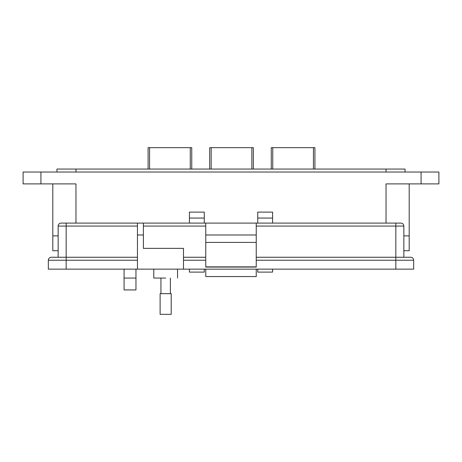 <?xml version="1.0" encoding="UTF-8"?>
<svg xmlns="http://www.w3.org/2000/svg" width="462" height="462" viewBox="0 0 462 462"><rect width="100%" height="100%" fill="white"/><g stroke="black" fill="none" stroke-linecap="round" stroke-linejoin="round"><path stroke-width="0.69" d="M409.199 183.905L409.199 235.88L403.852 235.88L409.199 235.88L409.199 250.727L403.852 250.727M58.148 250.727L52.801 250.727L52.801 235.88L58.148 235.88L52.801 235.88L52.801 183.905M386.036 223.106L386.036 183.905L438.9 183.905L438.9 172.02L23.1 172.02L23.1 183.905L75.964 183.905L75.964 223.106M272.58 218.058L257.732 218.058L257.732 212.116L272.58 212.116L272.58 223.106M272.58 269.144L272.58 272.112L257.732 272.112L257.732 269.144M257.732 218.058L257.732 223.106M204.268 218.058L189.42 218.058L189.42 212.116L204.268 212.116L204.268 223.106M204.268 269.144L204.268 272.112L189.42 272.112L189.42 269.144M189.42 218.058L189.42 223.106M135.961 278.049L135.961 289.934L124.082 289.934L124.082 278.049L135.961 278.049L135.961 269.144M124.082 269.144L124.082 278.049M405.041 169.052L405.041 172.02L405.041 169.052L56.959 169.052L56.959 172.02M165.662 278.049C180.983 278.049 180.983 278.049 165.662 278.049L153.782 278.049L153.782 269.144M143.387 223.106L143.387 248.354L183.478 248.354L183.478 269.144L137.445 269.144L137.445 223.106L66.164 223.106L205.757 223.106L205.757 267.065L256.243 267.065L256.243 242.411L205.757 242.411M256.243 242.411L256.243 223.106L400.883 223.106A2.968 2.968 0 0 1 403.852 226.074L403.852 257.259L395.836 257.259L410.683 257.259A2.968 2.968 0 0 1 413.657 260.233L256.243 260.233M58.148 257.259L58.148 226.074A2.968 2.968 0 0 1 61.117 223.106L66.164 223.106L66.164 226.074L137.445 226.074M137.445 260.233L66.164 260.233L66.164 269.144L48.343 269.144L48.343 260.233A2.968 2.968 0 0 1 51.317 257.259L137.445 257.259M66.164 269.144L137.445 269.144M413.657 269.144L413.657 260.233L413.657 269.144L183.478 269.144M205.757 266.869L256.243 266.869M256.243 234.985L205.757 234.985M256.243 223.106L205.757 223.106M256.243 257.259L395.836 257.259L395.836 269.144M183.478 257.259L205.757 257.259L183.478 257.259M205.757 269.144L205.757 276.565L256.243 276.565L256.243 269.144M256.243 276.565L205.757 276.565M165.662 293.665L171.211 293.665L171.211 314.333L160.112 314.333L160.112 293.665L165.662 293.665M148.094 169.052L148.094 147.667L191.753 147.667L191.753 169.052M209.684 169.052L209.684 147.667L253.343 147.667L253.343 169.052M271.269 169.052L271.269 147.667L314.928 147.667L314.928 169.052M421.078 183.905L421.078 172.02M40.922 172.02L40.922 183.905M386.036 172.02L386.036 169.052M75.964 169.052L75.964 172.02M137.445 234.985L143.387 234.985M58.148 226.074L66.164 226.074L66.164 260.233L48.343 260.233M395.836 223.106L395.836 226.074L403.852 226.074M256.243 226.074L395.836 226.074L395.836 257.259M143.387 226.074L205.757 226.074M205.757 260.233L183.478 260.233M149.578 169.052L149.578 147.667M190.269 169.052L190.269 147.667M211.169 169.052L211.169 147.667M251.854 169.052L251.854 147.667M272.753 169.052L272.753 147.667M313.444 169.052L313.444 147.667M177.541 269.144L177.541 278.049M170.386 278.049L170.386 293.665M160.938 278.049L160.938 293.665"/></g></svg>
